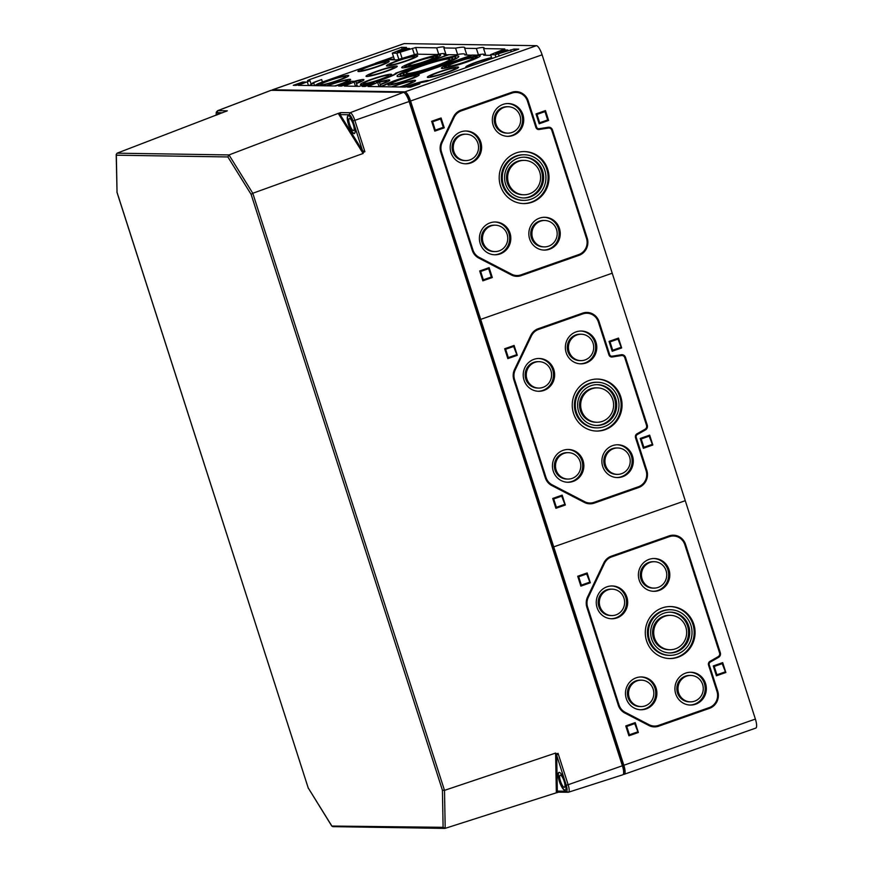 <?xml version="1.0" encoding="UTF-8"?>
<svg xmlns="http://www.w3.org/2000/svg" width="872" height="872" viewBox="0 0 872 872"><rect width="100%" height="100%" fill="white"/><g stroke="black" fill="none" stroke-linecap="round" stroke-linejoin="round"><path stroke-width="1.31" d="M755.544 728.131A9.603 2.594 -109.3 0 0 755.806 728.087A9.603 2.594 -109.3 0 0 755.381 719.073L612.22 273.209L480.69 319.392L553.72 546.875L553.033 546.864L489.214 348.092L488.375 348.386M489.214 348.092L479.992 319.381L480.69 319.392L479.164 319.675L479.992 319.381L416.336 121.088L415.497 121.382M543.812 518.153L542.984 518.448M623.633 771.916A7.205 1.951 -109.3 0 0 623.153 765.245L553.033 546.864L552.194 547.158L553.72 546.875L623.84 765.256A9.603 2.594 -109.3 0 1 624.265 774.271L755.806 728.087M685.261 500.692L553.72 546.875L685.261 500.692M620.69 347.438L612.7 350.239L610.019 341.9L618.019 339.099L621.431 347.939L612.188 351.176M612.7 350.239L612.144 351.035M610.019 341.9L609.081 341.508M618.019 339.099L618.248 338.173M618.292 338.151L621.66 347.939L612.209 351.252L609.048 341.399L618.499 338.085L621.66 347.939M651.853 444.491L643.863 447.303L641.182 438.965L649.171 436.153L652.594 444.993L643.351 448.241M643.863 447.303L643.307 448.088M641.182 438.965L640.244 438.562M649.171 436.153L649.411 435.226M649.455 435.215L652.823 445.003L643.373 448.317L640.212 438.463L649.662 435.139L652.823 445.003M516.311 354.806L508.322 357.607L505.64 349.269L513.641 346.467L517.052 355.307L507.809 358.555M508.322 357.607L507.766 358.403M505.64 349.269L504.714 348.876M513.641 346.467L513.87 345.541M513.913 345.519L517.281 355.307L507.842 358.621L504.67 348.767L514.12 345.454L517.281 355.307M564.369 504.496L556.38 507.297L553.698 498.958L561.699 496.146L565.111 504.986L555.878 508.234M556.38 507.297L555.824 508.082M553.698 498.958L552.772 498.566M561.699 496.146L561.928 495.22M561.971 495.209L565.339 504.997L555.9 508.311L552.728 498.457L562.178 495.133L565.339 504.997M612.765 399.583A17.2 16.481 -89.1 0 1 596.873 422.266A17.2 16.481 -89.1 0 1 580.665 404.804A17.2 16.481 -89.1 0 1 597.418 387.866A17.2 16.481 -89.1 0 1 612.765 399.583M596.873 422.266L595.729 422.244A17.2 16.481 -89.1 0 1 579.52 404.782A17.2 16.481 -89.1 0 1 596.263 387.844L597.418 387.866M596.895 384.661A20.405 19.544 -89.1 0 1 614.531 398.537A20.405 19.544 -89.1 0 1 596.252 425.449M615.676 398.558A20.405 19.544 -89.1 0 1 596.819 425.46A20.405 19.544 -89.1 0 1 577.602 404.761A20.405 19.544 -89.1 0 1 597.462 384.661A20.405 19.544 -89.1 0 1 615.676 398.558M617.856 397.796A22.803 21.844 -89.1 0 1 596.786 427.869A22.803 21.844 -89.1 0 1 575.302 404.717A22.803 21.844 -89.1 0 1 597.505 382.263A22.803 21.844 -89.1 0 1 617.856 397.796M596.786 427.869L595.87 427.847A22.803 21.844 -89.1 0 1 574.386 404.706A22.803 21.844 -89.1 0 1 596.579 382.252L597.505 382.263M597.091 379.058A26.007 24.907 -89.1 0 1 619.839 396.76A26.007 24.907 -89.1 0 1 596.274 431.051M620.766 396.771A26.007 24.907 -89.1 0 1 596.731 431.062A26.007 24.907 -89.1 0 1 572.239 404.673A26.007 24.907 -89.1 0 1 597.549 379.069A26.007 24.907 -89.1 0 1 620.766 396.771M593.058 343.219A13.2 12.644 -89.1 0 1 580.861 360.627A13.2 12.644 -89.1 0 1 568.424 347.23A13.2 12.644 -89.1 0 1 581.275 334.227A13.2 12.644 -89.1 0 1 593.058 343.219M580.861 360.627L579.706 360.605A13.2 12.644 -89.1 0 1 567.269 347.209A13.2 12.644 -89.1 0 1 580.12 334.205L581.275 334.227M580.752 331.033A16.405 15.707 -89.1 0 1 594.813 342.184A16.405 15.707 -89.1 0 1 580.229 363.809M595.968 342.195A16.405 15.707 -89.1 0 1 580.807 363.831A16.405 15.707 -89.1 0 1 565.35 347.176A16.405 15.707 -89.1 0 1 581.319 331.033A16.405 15.707 -89.1 0 1 595.968 342.195M629.573 456.961A13.2 12.644 -89.1 0 1 617.376 474.368A13.2 12.644 -89.1 0 1 604.939 460.972A13.2 12.644 -89.1 0 1 617.79 447.968A13.2 12.644 -89.1 0 1 629.573 456.961M617.376 474.368L616.232 474.346A13.2 12.644 -89.1 0 1 603.795 460.95A13.2 12.644 -89.1 0 1 616.646 447.957L617.79 447.968M617.267 444.775A16.405 15.707 -89.1 0 1 631.339 455.925A16.405 15.707 -89.1 0 1 616.755 477.551M632.483 455.936A16.405 15.707 -89.1 0 1 617.322 477.573A16.405 15.707 -89.1 0 1 601.876 460.928A16.405 15.707 -89.1 0 1 617.845 444.775A16.405 15.707 -89.1 0 1 632.483 455.936M550.93 370.665A13.2 12.644 -89.1 0 1 538.722 388.073A13.2 12.644 -89.1 0 1 526.285 374.677A13.2 12.644 -89.1 0 1 539.136 361.673A13.2 12.644 -89.1 0 1 550.93 370.665M538.722 388.073L537.577 388.062A13.2 12.644 -89.1 0 1 525.14 374.666A13.2 12.644 -89.1 0 1 537.991 361.662L539.136 361.673M538.613 358.479A16.405 15.707 -89.1 0 1 552.685 369.63A16.405 15.707 -89.1 0 1 538.1 391.256M553.829 369.641A16.405 15.707 -89.1 0 1 538.678 391.277A16.405 15.707 -89.1 0 1 523.222 374.633A16.405 15.707 -89.1 0 1 539.19 358.479A16.405 15.707 -89.1 0 1 553.829 369.641M580.142 461.659A13.2 12.644 -89.1 0 1 567.944 479.066A13.2 12.644 -89.1 0 1 555.508 465.67A13.2 12.644 -89.1 0 1 568.359 452.666A13.2 12.644 -89.1 0 1 580.142 461.659M567.944 479.066L566.789 479.055A13.2 12.644 -89.1 0 1 554.352 465.659A13.2 12.644 -89.1 0 1 567.203 452.655L568.359 452.666M567.836 449.472A16.405 15.707 -89.1 0 1 581.897 460.623A16.405 15.707 -89.1 0 1 567.312 482.249M583.041 460.645A16.405 15.707 -89.1 0 1 567.89 482.271A16.405 15.707 -89.1 0 1 552.434 465.626A16.405 15.707 -89.1 0 1 568.402 449.472A16.405 15.707 -89.1 0 1 583.041 460.645M545.992 477.453L514.578 379.625A12.797 12.263 -89.1 0 1 515.232 369.859L531.419 335.905A12.797 12.263 -89.1 0 1 538.504 329.463L582.834 313.898A12.797 12.263 -89.1 0 1 598.356 321.953L608.918 354.85A3.205 3.063 -89.1 0 0 612.286 356.986L621.431 355.547A3.205 3.063 -89.1 0 1 624.788 357.683L646.534 425.394A3.205 3.063 -89.1 0 1 645.084 429.22L636.952 433.842A3.205 3.063 -89.1 0 0 635.514 437.679L646.076 470.575A12.797 12.263 -89.1 0 1 638.348 486.783L594.017 502.348A12.797 12.263 -89.1 0 1 584.654 501.683L552.15 484.832A12.797 12.263 -89.1 0 1 545.992 477.453L514.349 379.625A12.797 12.263 -89.1 0 1 515.003 369.848L531.19 335.905A12.797 12.263 -89.1 0 1 538.275 329.463L582.605 313.898A12.797 12.263 -89.1 0 1 586.812 313.233M589.799 503.013A12.797 12.263 -89.1 0 1 584.414 501.683L551.922 484.832A12.797 12.263 -89.1 0 1 545.763 477.442L545.262 477.703L513.859 379.887A13.603 13.026 -89.1 0 1 514.545 369.499L515.232 369.859M612.286 356.986L621.202 355.536A3.205 3.063 -89.1 0 1 621.823 355.503M545.262 477.703A13.603 13.026 -89.1 0 0 551.802 485.551L584.305 502.403A13.603 13.026 -89.1 0 0 594.257 503.111L638.587 487.546A13.603 13.026 -89.1 0 0 646.806 470.313L636.244 437.417A2.398 2.3 -89.1 0 1 637.323 434.55L645.454 429.929A4 3.837 -89.1 0 0 647.253 425.133L625.518 357.433A4 3.837 -89.1 0 0 621.322 354.751L612.166 356.201L612.046 356.986A3.205 3.063 -89.1 0 1 611.664 357.019M612.166 356.201A2.398 2.3 -89.1 0 1 609.648 354.588L599.086 321.692A13.603 13.026 -89.1 0 0 582.594 313.146L538.264 328.711A13.603 13.026 -89.1 0 0 530.732 335.546L514.545 369.499M420.315 73.346L420.26 73.172A22.4 2.147 -17.8 0 0 383.833 85.293L383.887 85.467M383.833 85.293L380.835 86.339M376.061 81.685A22.4 2.147 -17.8 0 0 397.305 72.812L448.906 54.696L455.947 54.805A38.935 3.728 -17.8 0 1 464.95 54.282A38.935 3.728 -17.8 0 1 464.82 54.947L471.959 55.219M305.69 82.044L302.704 81.99L293.265 85.314L296.251 85.358L305.69 82.044M303.02 82.982L302.704 81.99M351.013 82.753L348.026 82.709L338.587 86.023L341.562 86.066L351.013 82.753M348.342 83.69L348.026 82.709M409.589 48.483L406.603 48.44L397.152 51.753L400.139 51.797L409.589 48.483M406.919 49.421L406.603 48.44M419.89 83.832L416.903 83.788L407.464 87.102L410.44 87.156L419.89 83.832M417.219 84.769L416.903 83.788M374.568 83.123L371.581 83.08L362.142 86.393L365.128 86.437L374.568 83.123M371.897 84.061L371.581 83.08M507.853 50.031L504.866 49.977L495.416 53.301L498.403 53.345L507.853 50.031M505.182 50.968L504.866 49.977M393.501 56.865L375.516 63.176A12.797 1.221 -17.8 0 1 390.809 59.154L394.373 59.209L392.291 53.105L394.373 59.209M378.808 86.655L380.584 85.565L380.944 86.688M378.23 86.644L380.584 85.565L379.233 81.728L374.916 81.663L359.188 86.35L344.375 86.077L355.678 81.358L351.362 81.292L335.633 85.979L298.289 85.347L309.985 80.693L307.489 80.562L309.615 79.57L401.545 47.295L406.472 47.404L392.291 53.105M402.166 49.214L401.545 47.295M495.906 57.149L495.133 54.762L513.946 49.061L518.731 49.126L426.8 81.412L416.009 83.636L405.273 87.069L368.071 86.481L379.375 81.772M355.253 86.284L357.03 85.194L354.675 86.274M309.004 85.554L311.195 84.486L309.985 80.693M398.918 59.569L396.869 53.214L392.433 53.148M396.869 53.214L415.672 47.513L436.665 47.84L438.692 54.162M446.039 54.653L443.892 47.96A26.4 2.529 -17.8 0 0 444.339 47.23A26.4 2.529 -17.8 0 0 436.665 47.84M457.626 54.489L455.587 48.134L443.892 47.96M466.825 54.98L464.678 48.287A40.799 3.902 -17.8 0 0 464.831 47.731A40.799 3.902 -17.8 0 0 455.587 48.134M478.412 54.783L476.374 48.461L464.678 48.287M485.759 55.274L483.611 48.581A26.4 2.529 -17.8 0 0 484.058 47.851A26.4 2.529 -17.8 0 0 476.374 48.461M495.133 54.762L490.555 54.642L504.735 48.952L483.611 48.581M355.809 81.401L357.389 86.317M309.647 85.565L313.691 82.927A12.797 1.221 -17.8 0 1 321.648 79.559L315.043 81.881A14.726 1.406 -17.8 0 0 311.947 83.429L311.042 84.017M542.112 54.816L410.57 101.01L480.69 319.392L612.22 273.209L542.112 54.816A9.603 2.594 -109.3 0 0 536.433 45.682L404.183 43.6A9.603 2.594 -109.3 0 0 403.932 43.644L272.391 89.827A9.603 2.594 -109.3 0 0 271.89 90.306M404.183 43.6L272.653 89.783A9.603 2.594 -109.3 0 0 272.391 89.827M272.653 89.783L404.891 91.865A9.603 2.594 -109.3 0 1 410.57 101.01M539.125 128.707A2.398 2.3 90.9 0 1 536.607 127.105L528.192 100.88A13.603 13.026 90.9 0 0 511.701 92.334L460.972 110.145A13.603 13.026 90.9 0 0 453.451 116.979L441.515 142.016A13.603 13.026 90.9 0 0 440.818 152.404L472.221 250.22A13.603 13.026 90.9 0 0 478.772 258.068L511.275 274.92A13.603 13.026 90.9 0 0 521.216 275.628L578.997 255.343A13.603 13.026 90.9 0 0 587.205 238.111L552.477 129.95A4 3.837 90.9 0 0 548.281 127.268L539.125 128.707L539.016 129.503A3.205 3.063 90.9 0 1 538.624 129.536M431.64 121.284L434.801 131.138L444.251 127.824L441.079 117.971L431.64 121.284M479.698 270.963L482.859 280.828L492.309 277.514L489.138 267.65L479.698 270.963M536.008 113.916L539.179 123.77L548.63 120.456L545.458 110.591L536.008 113.916M375.494 81.674A20.525 1.962 -17.8 0 0 395.55 73.226L395.975 73.891M364.834 84.737L364.823 84.693A20.525 1.962 -17.8 0 0 365.423 84.54M314.705 85.652L316.122 84.726A10.933 1.046 -17.8 0 1 322.913 81.848L376.05 63.187A10.933 1.046 -17.8 0 1 389.108 59.754L397.12 59.874L415.922 54.173L437.046 54.511A24.525 2.344 -17.8 0 1 444.48 53.813A24.525 2.344 -17.8 0 1 444.001 54.62L448.481 54.838M448.361 54.685L395.55 73.226M388.65 85.118A16.405 1.57 -17.8 0 0 406.167 80.671A16.405 1.57 -17.8 0 0 419.17 74.872A16.405 1.57 -17.8 0 0 418.451 74.654A16.405 1.57 -17.8 0 0 400.935 79.09A16.405 1.57 -17.8 0 0 387.931 84.9A16.405 1.57 -17.8 0 0 388.65 85.118M400.608 86.993A16.405 1.57 -17.8 0 0 415.573 80.54A16.405 1.57 -17.8 0 0 414.854 80.322A16.405 1.57 -17.8 0 0 391.517 86.851M380.89 86.513L385.184 85.009A20.525 1.962 -17.8 0 1 401.022 78.644A20.525 1.962 -17.8 0 1 419.585 73.608L472.395 55.067L476.766 55.132A24.525 2.344 -17.8 0 1 484.2 54.435L484.723 55.252M484.2 54.435A24.525 2.344 -17.8 0 1 483.72 55.241L490.783 55.35M428.861 80.682A16.405 1.57 -17.8 0 0 428.196 80.54A16.405 1.57 -17.8 0 0 404.859 87.058M428.076 77.466A16.405 1.57 -17.8 0 0 445.592 73.03A16.405 1.57 -17.8 0 0 458.596 67.22A16.405 1.57 -17.8 0 0 457.876 67.002A16.405 1.57 -17.8 0 0 440.36 71.45A16.405 1.57 -17.8 0 0 427.356 77.248A16.405 1.57 -17.8 0 0 428.076 77.466M491.492 57.585A16.405 1.57 -17.8 0 0 474.619 62.719A16.405 1.57 -17.8 0 0 465.79 67.057A16.405 1.57 -17.8 0 0 466.509 67.275A16.405 1.57 -17.8 0 0 467.12 67.253M442.333 68.496A20.405 1.951 -17.8 0 0 464.122 62.969A20.405 1.951 -17.8 0 0 480.298 55.754A20.405 1.951 -17.8 0 0 479.404 55.481A20.405 1.951 -17.8 0 0 457.615 61.007A20.405 1.951 -17.8 0 0 441.439 68.223A20.405 1.951 -17.8 0 0 442.333 68.496M420.26 73.172L471.861 55.056M380.312 84.704A16.405 1.57 -17.8 0 0 389.762 80.137A16.405 1.57 -17.8 0 0 389.043 79.919A16.405 1.57 -17.8 0 0 379.418 81.924M398.493 76.605A32.406 3.096 -17.8 0 0 433.101 67.831A32.406 3.096 -17.8 0 0 458.781 56.364A32.406 3.096 -17.8 0 0 457.364 55.939A32.406 3.096 -17.8 0 0 422.757 64.702A32.406 3.096 -17.8 0 0 397.076 76.18A32.406 3.096 -17.8 0 0 398.493 76.605M358.665 71.58A16.405 1.57 -17.8 0 0 376.181 67.144A16.405 1.57 -17.8 0 0 389.185 61.334A16.405 1.57 -17.8 0 0 388.465 61.116A16.405 1.57 -17.8 0 0 370.949 65.564A16.405 1.57 -17.8 0 0 357.945 71.362A16.405 1.57 -17.8 0 0 358.665 71.58M361.095 84.682A16.405 1.57 -17.8 0 0 378.612 80.246A16.405 1.57 -17.8 0 0 391.615 74.436A16.405 1.57 -17.8 0 0 390.896 74.218A16.405 1.57 -17.8 0 0 373.38 78.654A16.405 1.57 -17.8 0 0 360.387 84.464A16.405 1.57 -17.8 0 0 361.095 84.682M335.655 85.979A16.405 1.57 -17.8 0 0 350.62 79.526A16.405 1.57 -17.8 0 0 349.901 79.308A16.405 1.57 -17.8 0 0 326.564 85.838M364.823 84.693L362.24 85.598M356.506 83.559A16.405 1.57 -17.8 0 0 363.962 79.734A16.405 1.57 -17.8 0 0 363.243 79.516A16.405 1.57 -17.8 0 0 354.283 81.336M319.839 85.729A16.405 1.57 -17.8 0 0 337.617 80.78A16.405 1.57 -17.8 0 0 348.713 75.624A16.405 1.57 -17.8 0 0 347.993 75.406A16.405 1.57 -17.8 0 0 330.477 79.853A16.405 1.57 -17.8 0 0 317.484 85.652A16.405 1.57 -17.8 0 0 317.495 85.696M366.731 76.507A16.405 1.57 -17.8 0 0 384.247 72.071A16.405 1.57 -17.8 0 0 397.251 66.261A16.405 1.57 -17.8 0 0 396.531 66.043A16.405 1.57 -17.8 0 0 379.015 70.479A16.405 1.57 -17.8 0 0 366.011 76.289A16.405 1.57 -17.8 0 0 366.731 76.507M387.168 66.032A16.405 1.57 -17.8 0 0 404.684 61.585A16.405 1.57 -17.8 0 0 417.677 55.786A16.405 1.57 -17.8 0 0 416.958 55.568A16.405 1.57 -17.8 0 0 399.441 60.005A16.405 1.57 -17.8 0 0 386.449 65.814A16.405 1.57 -17.8 0 0 387.168 66.032M402.613 67.874A20.405 1.951 -17.8 0 0 424.402 62.348A20.405 1.951 -17.8 0 0 440.578 55.132A20.405 1.951 -17.8 0 0 439.684 54.86A20.405 1.951 -17.8 0 0 417.895 60.386A20.405 1.951 -17.8 0 0 401.72 67.602A20.405 1.951 -17.8 0 0 402.613 67.874M451.543 57.977A26.007 2.485 162.2 0 1 452.688 58.326A26.007 2.485 162.2 0 1 428.686 68.637A26.007 2.485 162.2 0 1 403.169 74.218A26.007 2.485 162.2 0 1 423.781 65.019A26.007 2.485 162.2 0 1 451.543 57.977M454.454 56.953A29.201 2.79 162.2 0 1 455.729 57.345A29.201 2.79 162.2 0 1 428.784 68.932A29.201 2.79 162.2 0 1 400.117 75.199A29.201 2.79 162.2 0 1 423.269 64.866A29.201 2.79 162.2 0 1 454.454 56.953M379.527 82.251A13.2 1.264 162.2 0 1 386.143 80.943A13.2 1.264 162.2 0 1 386.721 81.118A13.2 1.264 162.2 0 1 380.214 84.388M448.633 59.002A22.803 2.18 162.2 0 1 449.636 59.296A22.803 2.18 162.2 0 1 428.588 68.343A22.803 2.18 162.2 0 1 406.221 73.237A22.803 2.18 162.2 0 1 424.283 65.171A22.803 2.18 162.2 0 1 448.633 59.002M470.782 290.67L469.943 290.965M405.622 94.132L405.622 94.143A7.205 1.951 -109.3 0 1 409.884 100.999L409.044 101.294M416.336 121.088L409.884 100.999M433.144 57.16A13.2 1.264 162.2 0 1 433.722 57.334A13.2 1.264 162.2 0 1 421.536 62.566A13.2 1.264 162.2 0 1 408.576 65.4A13.2 1.264 162.2 0 1 419.04 60.724A13.2 1.264 162.2 0 1 433.144 57.16M436.044 56.135A16.405 1.57 162.2 0 1 436.763 56.353A16.405 1.57 162.2 0 1 421.623 62.86A16.405 1.57 162.2 0 1 405.535 66.381A16.405 1.57 162.2 0 1 418.527 60.571A16.405 1.57 162.2 0 1 436.044 56.135M436.774 55.884A17.2 1.646 162.2 0 1 437.526 56.102A17.2 1.646 162.2 0 1 421.656 62.926A17.2 1.646 162.2 0 1 404.772 66.621A17.2 1.646 162.2 0 1 418.407 60.539A17.2 1.646 162.2 0 1 436.774 55.884M472.853 57.781A13.2 1.264 162.2 0 1 473.442 57.955A13.2 1.264 162.2 0 1 461.255 63.187A13.2 1.264 162.2 0 1 448.295 66.021A13.2 1.264 162.2 0 1 458.759 61.356A13.2 1.264 162.2 0 1 472.853 57.781M475.763 56.756A16.405 1.57 162.2 0 1 476.483 56.974A16.405 1.57 162.2 0 1 461.343 63.482A16.405 1.57 162.2 0 1 445.254 67.002A16.405 1.57 162.2 0 1 458.247 61.193A16.405 1.57 162.2 0 1 475.763 56.756M476.493 56.506A17.2 1.646 162.2 0 1 477.246 56.735A17.2 1.646 162.2 0 1 461.375 63.558A17.2 1.646 162.2 0 1 444.491 67.242A17.2 1.646 162.2 0 1 458.127 61.16A17.2 1.646 162.2 0 1 476.493 56.506M414.047 56.593A13.2 1.264 162.2 0 1 414.636 56.767A13.2 1.264 162.2 0 1 402.45 61.999A13.2 1.264 162.2 0 1 389.49 64.833A13.2 1.264 162.2 0 1 399.954 60.157A13.2 1.264 162.2 0 1 414.047 56.593M470.041 66.228A13.2 1.264 162.2 0 1 468.842 66.076A13.2 1.264 162.2 0 1 477.387 62.065A13.2 1.264 162.2 0 1 491.634 58.021M385.555 62.141A13.2 1.264 162.2 0 1 386.133 62.315A13.2 1.264 162.2 0 1 373.946 67.547A13.2 1.264 162.2 0 1 360.997 70.381A13.2 1.264 162.2 0 1 371.461 65.716A13.2 1.264 162.2 0 1 385.555 62.141M393.621 67.068A13.2 1.264 162.2 0 1 394.199 67.242A13.2 1.264 162.2 0 1 382.012 72.474A13.2 1.264 162.2 0 1 369.063 75.308A13.2 1.264 162.2 0 1 379.527 70.643A13.2 1.264 162.2 0 1 393.621 67.068M454.966 68.027A13.2 1.264 162.2 0 1 455.544 68.201A13.2 1.264 162.2 0 1 443.358 73.444A13.2 1.264 162.2 0 1 430.408 76.278A13.2 1.264 162.2 0 1 440.872 71.602A13.2 1.264 162.2 0 1 454.966 68.027M387.986 75.243A13.2 1.264 162.2 0 1 388.563 75.417A13.2 1.264 162.2 0 1 376.388 80.649A13.2 1.264 162.2 0 1 363.428 83.483A13.2 1.264 162.2 0 1 373.892 78.818A13.2 1.264 162.2 0 1 387.986 75.243M415.541 75.668A13.2 1.264 162.2 0 1 416.118 75.842A13.2 1.264 162.2 0 1 403.932 81.085A13.2 1.264 162.2 0 1 390.983 83.919A13.2 1.264 162.2 0 1 401.447 79.243A13.2 1.264 162.2 0 1 415.541 75.668M345.094 76.431A13.2 1.264 162.2 0 1 345.672 76.605A13.2 1.264 162.2 0 1 333.486 81.848A13.2 1.264 162.2 0 1 320.525 84.682A13.2 1.264 162.2 0 1 330.989 80.006A13.2 1.264 162.2 0 1 345.094 76.431M327.523 85.848A13.2 1.264 162.2 0 1 346.991 80.322A13.2 1.264 162.2 0 1 347.568 80.507A13.2 1.264 162.2 0 1 334.695 85.957M355.602 81.358A13.2 1.264 162.2 0 1 360.332 80.54A13.2 1.264 162.2 0 1 360.91 80.715A13.2 1.264 162.2 0 1 356.397 83.211M392.476 86.873A13.2 1.264 162.2 0 1 411.944 81.347A13.2 1.264 162.2 0 1 412.521 81.521A13.2 1.264 162.2 0 1 399.638 86.982M420.391 82.415A13.2 1.264 162.2 0 1 425.285 81.554A13.2 1.264 162.2 0 1 425.863 81.717M406.221 86.917A13.2 1.264 162.2 0 1 416.576 83.44M536.978 114.417L544.978 111.605L547.66 119.955L539.659 122.756L536.978 114.417L536.051 114.025M544.978 111.605L545.207 110.69M539.659 122.756L539.103 123.541M539.158 123.693L548.39 120.456L545.251 110.668M547.66 119.955L548.63 120.456M480.668 271.475L488.658 268.663L491.339 277.002L483.339 279.814L480.668 271.475L479.731 271.072M488.658 268.663L488.887 267.737M483.339 279.814L482.783 280.599M482.837 280.751L492.081 277.503L488.941 267.726M491.339 277.002L492.309 277.514M432.61 121.786L440.6 118.984L443.281 127.323L435.281 130.124L432.61 121.786L431.673 121.393M440.6 118.984L440.829 118.058M435.281 130.124L434.725 130.92M434.779 131.062L444.022 127.824L440.883 118.036M443.281 127.323L444.251 127.824M547.725 169.288A26.007 24.907 90.9 0 0 524.519 151.575A26.007 24.907 90.9 0 0 499.198 177.19A26.007 24.907 90.9 0 0 523.701 203.579A26.007 24.907 90.9 0 0 547.725 169.288M523.244 203.568A26.007 24.907 90.9 0 0 546.809 169.277A26.007 24.907 90.9 0 0 524.061 151.575M524.464 154.78L523.549 154.769A22.803 21.844 90.9 0 0 501.346 177.223A22.803 21.844 90.9 0 0 522.829 200.364L523.745 200.375A22.803 21.844 90.9 0 0 544.815 170.312A22.803 21.844 90.9 0 0 524.464 154.78A22.803 21.844 90.9 0 0 502.272 177.234A22.803 21.844 90.9 0 0 523.745 200.375M542.635 171.076A20.405 19.544 90.9 0 0 524.432 157.178A20.405 19.544 90.9 0 0 504.561 177.278A20.405 19.544 90.9 0 0 523.789 197.977A20.405 19.544 90.9 0 0 542.635 171.076M523.211 197.966A20.405 19.544 90.9 0 0 541.49 171.054A20.405 19.544 90.9 0 0 523.854 157.178M524.377 160.383L523.233 160.361A17.2 16.481 90.9 0 0 506.479 177.299A17.2 16.481 90.9 0 0 522.688 194.761L523.832 194.783A17.2 16.481 90.9 0 0 539.735 172.089A17.2 16.481 90.9 0 0 524.377 160.383A17.2 16.481 90.9 0 0 507.635 177.321A17.2 16.481 90.9 0 0 523.832 194.783M559.442 228.453A16.405 15.707 90.9 0 0 544.804 217.281A16.405 15.707 90.9 0 0 528.835 233.434A16.405 15.707 90.9 0 0 544.292 250.09A16.405 15.707 90.9 0 0 559.442 228.453M543.714 250.068A16.405 15.707 90.9 0 0 558.298 228.431A16.405 15.707 90.9 0 0 544.226 217.292M544.749 220.485L543.605 220.463A13.2 12.644 90.9 0 0 530.754 233.467A13.2 12.644 90.9 0 0 543.191 246.863L544.335 246.885A13.2 12.644 90.9 0 0 556.532 229.478A13.2 12.644 90.9 0 0 544.749 220.485A13.2 12.644 90.9 0 0 531.898 233.489A13.2 12.644 90.9 0 0 544.335 246.885M522.928 114.712A16.405 15.707 90.9 0 0 508.289 103.539A16.405 15.707 90.9 0 0 492.32 119.693A16.405 15.707 90.9 0 0 507.766 136.337A16.405 15.707 90.9 0 0 522.928 114.712M507.199 136.326A16.405 15.707 90.9 0 0 521.783 114.69A16.405 15.707 90.9 0 0 507.711 103.55M508.234 106.744L507.09 106.722A13.2 12.644 90.9 0 0 494.239 119.726A13.2 12.644 90.9 0 0 506.676 133.122L507.82 133.144A13.2 12.644 90.9 0 0 520.017 115.736A13.2 12.644 90.9 0 0 508.234 106.744A13.2 12.644 90.9 0 0 495.383 119.747A13.2 12.644 90.9 0 0 507.82 133.144M510.011 233.151A16.405 15.707 90.9 0 0 495.372 221.989A16.405 15.707 90.9 0 0 479.404 238.143A16.405 15.707 90.9 0 0 494.849 254.788A16.405 15.707 90.9 0 0 510.011 233.151M494.282 254.766A16.405 15.707 90.9 0 0 508.856 233.14A16.405 15.707 90.9 0 0 494.795 221.989M495.318 225.183L494.173 225.172A13.2 12.644 90.9 0 0 481.322 238.165A13.2 12.644 90.9 0 0 493.759 251.572L494.904 251.583A13.2 12.644 90.9 0 0 507.101 234.176A13.2 12.644 90.9 0 0 495.318 225.183A13.2 12.644 90.9 0 0 482.467 238.187A13.2 12.644 90.9 0 0 494.904 251.583M480.799 142.158A16.405 15.707 90.9 0 0 466.149 130.996A16.405 15.707 90.9 0 0 450.192 147.15A16.405 15.707 90.9 0 0 465.637 163.794A16.405 15.707 90.9 0 0 480.799 142.158M465.059 163.773A16.405 15.707 90.9 0 0 479.644 142.147A16.405 15.707 90.9 0 0 465.583 130.996M466.106 134.19L464.95 134.179A13.2 12.644 90.9 0 0 452.099 147.172A13.2 12.644 90.9 0 0 464.536 160.579L465.692 160.59A13.2 12.644 90.9 0 0 477.889 143.182A13.2 12.644 90.9 0 0 466.106 134.19A13.2 12.644 90.9 0 0 453.255 147.194A13.2 12.644 90.9 0 0 465.692 160.59M539.245 129.503A3.205 3.063 90.9 0 1 535.877 127.356L527.462 101.141A12.797 12.263 90.9 0 0 511.94 93.086L461.212 110.897A12.797 12.263 90.9 0 0 454.138 117.339L442.191 142.376A12.797 12.263 90.9 0 0 441.548 152.142L472.951 249.97A12.797 12.263 90.9 0 0 479.11 257.349L511.613 274.2A12.797 12.263 90.9 0 0 520.976 274.865L578.746 254.58A12.797 12.263 90.9 0 0 586.485 238.372L551.758 130.201A3.205 3.063 90.9 0 0 548.39 128.064L539.016 129.503L548.161 128.053A3.205 3.063 90.9 0 1 548.673 128.02L548.902 128.02M515.919 92.421A12.797 12.263 90.9 0 0 511.711 93.086L460.983 110.897A12.797 12.263 90.9 0 0 453.898 117.339L441.962 142.365A12.797 12.263 90.9 0 0 441.319 152.142L472.722 249.959A12.797 12.263 90.9 0 0 478.881 257.349L511.384 274.2A12.797 12.263 90.9 0 0 516.769 275.53M623.317 774.303L624.003 774.314A9.603 2.594 -109.3 0 0 624.265 774.271M562.255 575.574L561.415 575.869M616.7 745.157L615.861 745.451M724.894 671.985L716.893 674.786L714.223 666.448L722.212 663.636L725.635 672.476L716.392 675.724M716.893 674.786L716.337 675.571M714.223 666.448L713.285 666.055M722.212 663.636L722.441 662.72M722.496 662.698L725.864 672.486L716.413 675.8L713.252 665.946L722.692 662.622L725.864 672.486M589.352 582.289L581.362 585.101L578.681 576.752L586.671 573.95L590.093 582.79L580.85 586.038M581.362 585.101L580.807 585.886M578.681 576.752L577.744 576.359M586.671 573.95L586.911 573.024M586.954 573.013L590.322 582.79L580.872 586.115L577.711 576.25L587.161 572.937L590.322 582.79M637.41 731.979L629.421 734.78L626.739 726.441L634.729 723.629L638.151 732.48L628.908 735.717M629.421 734.78L628.865 735.565M626.739 726.441L625.802 726.049M634.729 723.629L634.969 722.714M635.012 722.692L638.38 732.48L628.93 735.794L625.769 725.94L635.219 722.616L638.38 732.48M685.806 627.066A17.2 16.481 -89.1 0 1 669.914 649.749A17.2 16.481 -89.1 0 1 653.706 632.287A17.2 16.481 -89.1 0 1 670.448 615.349A17.2 16.481 -89.1 0 1 685.806 627.066M669.914 649.749L668.759 649.727A17.2 16.481 -89.1 0 1 652.561 632.276A17.2 16.481 -89.1 0 1 669.304 615.327L670.448 615.349M669.925 612.144A20.405 19.544 -89.1 0 1 687.561 626.02A20.405 19.544 -89.1 0 1 669.293 652.932M688.717 626.042A20.405 19.544 -89.1 0 1 669.86 652.943A20.405 19.544 -89.1 0 1 650.643 632.244A20.405 19.544 -89.1 0 1 670.503 612.144A20.405 19.544 -89.1 0 1 688.717 626.042M690.897 625.279A22.803 21.844 -89.1 0 1 669.827 655.352A22.803 21.844 -89.1 0 1 648.343 632.211A22.803 21.844 -89.1 0 1 670.535 609.746A22.803 21.844 -89.1 0 1 690.897 625.279M669.827 655.352L668.9 655.33A22.803 21.844 -89.1 0 1 647.427 632.189A22.803 21.844 -89.1 0 1 669.62 609.735L670.535 609.746M670.132 606.541A26.007 24.907 -89.1 0 1 692.88 624.243A26.007 24.907 -89.1 0 1 669.314 658.534M693.796 624.254A26.007 24.907 -89.1 0 1 669.772 658.545A26.007 24.907 -89.1 0 1 645.28 632.156A26.007 24.907 -89.1 0 1 670.59 606.552A26.007 24.907 -89.1 0 1 693.796 624.254M666.099 570.702A13.2 12.644 -89.1 0 1 653.891 588.11A13.2 12.644 -89.1 0 1 641.454 574.713A13.2 12.644 -89.1 0 1 654.305 561.71A13.2 12.644 -89.1 0 1 666.099 570.702M653.891 588.11L652.747 588.099A13.2 12.644 -89.1 0 1 640.31 574.692A13.2 12.644 -89.1 0 1 653.161 561.699L654.305 561.71M653.782 558.516A16.405 15.707 -89.1 0 1 667.854 569.667A16.405 15.707 -89.1 0 1 653.27 591.292M668.998 569.678A16.405 15.707 -89.1 0 1 653.847 591.314A16.405 15.707 -89.1 0 1 638.391 574.67A16.405 15.707 -89.1 0 1 654.36 558.516A16.405 15.707 -89.1 0 1 668.998 569.678M702.614 684.444A13.2 12.644 -89.1 0 1 690.417 701.851A13.2 12.644 -89.1 0 1 677.98 688.455A13.2 12.644 -89.1 0 1 690.831 675.451A13.2 12.644 -89.1 0 1 702.614 684.444M690.417 701.851L689.262 701.84A13.2 12.644 -89.1 0 1 676.825 688.433A13.2 12.644 -89.1 0 1 689.676 675.44L690.831 675.451M690.308 672.258A16.405 15.707 -89.1 0 1 704.369 683.408A16.405 15.707 -89.1 0 1 689.785 705.034M705.524 683.419A16.405 15.707 -89.1 0 1 690.362 705.056A16.405 15.707 -89.1 0 1 674.917 688.411A16.405 15.707 -89.1 0 1 690.875 672.258A16.405 15.707 -89.1 0 1 705.524 683.419M653.172 689.142A13.2 12.644 -89.1 0 1 640.975 706.56A13.2 12.644 -89.1 0 1 628.538 693.153A13.2 12.644 -89.1 0 1 641.389 680.16A13.2 12.644 -89.1 0 1 653.172 689.142M640.975 706.56L639.83 706.538A13.2 12.644 -89.1 0 1 627.393 693.142A13.2 12.644 -89.1 0 1 640.244 680.138L641.389 680.16M640.866 676.955A16.405 15.707 -89.1 0 1 654.937 688.106A16.405 15.707 -89.1 0 1 640.353 709.732M656.082 688.128A16.405 15.707 -89.1 0 1 640.931 709.754A16.405 15.707 -89.1 0 1 625.475 693.109A16.405 15.707 -89.1 0 1 641.443 676.955A16.405 15.707 -89.1 0 1 656.082 688.128M623.96 598.148A13.2 12.644 -89.1 0 1 611.763 615.567A13.2 12.644 -89.1 0 1 599.326 602.16A13.2 12.644 -89.1 0 1 612.177 589.167A13.2 12.644 -89.1 0 1 623.96 598.148M611.763 615.567L610.618 615.545A13.2 12.644 -89.1 0 1 598.181 602.149A13.2 12.644 -89.1 0 1 611.032 589.145L612.177 589.167M611.654 585.962A16.405 15.707 -89.1 0 1 625.725 597.113A16.405 15.707 -89.1 0 1 611.141 618.739M626.87 597.135A16.405 15.707 -89.1 0 1 611.708 618.76A16.405 15.707 -89.1 0 1 596.263 602.116A16.405 15.707 -89.1 0 1 612.231 585.962A16.405 15.707 -89.1 0 1 626.87 597.135M619.022 704.936L587.619 607.119A12.797 12.263 -89.1 0 1 588.273 597.342L604.46 563.388A12.797 12.263 -89.1 0 1 611.544 556.946L669.314 536.662A12.797 12.263 -89.1 0 1 684.836 544.717L719.563 652.877A3.205 3.063 -89.1 0 1 718.125 656.703L709.993 661.336A3.205 3.063 -89.1 0 0 708.554 665.162L716.969 691.387A12.797 12.263 -89.1 0 1 709.241 707.595L658.513 725.406A12.797 12.263 -89.1 0 1 649.149 724.741L625.191 712.315A12.797 12.263 -89.1 0 1 619.022 704.936L587.39 607.108A12.797 12.263 -89.1 0 1 588.044 597.331L604.231 563.388A12.797 12.263 -89.1 0 1 611.316 556.946L669.086 536.662A12.797 12.263 -89.1 0 1 673.293 535.997M654.305 726.071A12.797 12.263 -89.1 0 1 648.921 724.741L624.952 712.315A12.797 12.263 -89.1 0 1 618.793 704.925L618.303 705.186L586.889 607.37A13.603 13.026 -89.1 0 1 587.586 596.982L588.273 597.342M618.303 705.186A13.603 13.026 -89.1 0 0 624.843 713.034L648.812 725.46A13.603 13.026 -89.1 0 0 658.752 726.169L709.481 708.358A13.603 13.026 -89.1 0 0 717.7 691.125L709.274 664.911A2.398 2.3 -89.1 0 1 710.364 662.033L718.495 657.412A4 3.837 -89.1 0 0 720.294 652.627L685.566 544.455A13.603 13.026 -89.1 0 0 669.075 535.909L611.294 556.194A13.603 13.026 -89.1 0 0 603.773 563.029L587.586 596.982M363.101 153.483L363.471 152.186L364.91 151.728L354.839 120.347L409.121 101.512L622.39 765.769L568.141 784.724L558.069 753.332L556.652 753.866L555.606 753.07L444.502 790.359L252.793 193.268L363.101 153.483L338.205 113.393L228.998 154.933L227.875 156.938L116.347 155.194L116.194 154.529L117.033 192.276L116.347 155.194M225.924 111.442L227.33 110.809L217.837 110.657L271.192 90.296L403.442 92.378L350.119 112.739L340.614 112.586L340.145 114.614L339.219 113.131L338.205 113.393M558.069 753.332L556.685 755.337L556.652 753.866M409.121 101.512A9.603 2.594 -109.3 0 0 403.442 92.378M622.39 765.769A9.603 2.594 70.7 0 1 622.793 774.794L568.468 792.223A8.044 2.18 70.7 0 1 568.282 792.256L558.331 792.168L557.339 791.089L556.685 755.337L566.266 785.203L568.141 784.724M271.192 90.296A9.603 2.594 -109.3 0 0 270.92 90.339L217.619 110.7L216.289 112.15L216.147 115.224M225.924 111.344L117.088 153.178L116.194 154.529M340.614 112.586L339.219 113.131M308.503 788.397L331.763 826.046L443.107 827.31L445.2 828.335L556.336 792.79L555.606 753.07M331.763 826.046L332.832 826.645L444.709 828.4M556.336 792.79L557.361 792.561L557.339 791.089L566.375 791.231A6.453 1.744 70.7 0 0 566.266 785.203M443.107 827.31L442.42 790.217L444.502 790.359L445.2 828.335M116.903 192.091L308.317 788.266L117.033 192.276M363.471 152.186L362.556 150.703L364.91 151.728M442.42 790.217L251.125 194.38L252.793 193.268L228.998 154.933L117.088 153.178M219.264 114.025A9.439 2.551 -109.3 0 0 218.12 113.687A9.439 2.551 -109.3 0 0 217.433 114.723M348.495 124.598A9.439 2.551 -109.3 0 0 354.326 133.547A9.439 2.551 -109.3 0 0 353.607 123.791A9.439 2.551 -109.3 0 0 348.07 115.725A9.439 2.551 -109.3 0 0 348.495 124.598M559.323 781.268A9.439 2.551 -109.3 0 0 565.165 790.217A9.439 2.551 -109.3 0 0 564.446 780.462A9.439 2.551 -109.3 0 0 558.908 772.407A9.439 2.551 -109.3 0 0 559.323 781.268M557.361 792.561L558.549 792.179M565.296 790.152A9.439 2.551 70.7 0 1 559.617 781.17A9.439 2.551 70.7 0 1 559.061 772.363M560.489 781.181A6.398 1.733 70.7 0 1 560.206 775.164A6.398 1.733 70.7 0 1 563.955 780.636A6.398 1.733 70.7 0 1 564.446 787.253A6.398 1.733 70.7 0 1 560.489 781.181M217.728 114.614A9.439 2.551 70.7 0 1 218.273 113.654M354.468 133.481A9.439 2.551 70.7 0 1 348.778 124.489A9.439 2.551 70.7 0 1 348.222 115.693M349.65 124.511A6.398 1.733 70.7 0 1 349.367 118.494A6.398 1.733 70.7 0 1 353.127 123.966A6.398 1.733 70.7 0 1 353.607 130.571A6.398 1.733 70.7 0 1 349.65 124.511M552.15 484.832L551.802 485.551M584.654 501.683L584.305 502.403M621.431 355.547L621.322 354.751M582.834 313.898L582.594 313.146M538.504 329.463L538.264 328.711M531.419 335.905L530.732 335.546M514.578 379.625L513.859 379.887M599.086 321.692L598.334 321.888M609.648 354.588L608.896 354.784M625.518 357.433L624.777 357.629M647.253 425.133L646.512 425.329M645.454 429.929L644.931 429.307M637.323 434.55L636.811 433.94M636.244 437.417L635.492 437.613M646.806 470.313L646.054 470.509M638.587 487.546L638.151 486.849M594.257 503.111L593.821 502.414M499.111 56.015L498.446 53.933M511.232 51.764L510.632 49.889M514.447 50.631L513.946 49.061M369.859 86.513L369.575 85.63M378.949 86.383L377.729 82.589M346.304 86.143L346.021 85.26M355.395 86.012L354.174 82.219M300.764 85.423L300.415 84.355M308.481 85.554L307.315 81.935M309.963 80.671L309.615 79.57M391.016 59.787L390.809 59.154M402.177 58.62L400.183 52.385M414.374 54.576L412.369 48.342M417.83 54.206L415.672 47.513M491.928 58.544L490.696 54.685M380.65 86.688L380.356 85.772M357.095 86.317L356.801 85.401M314.563 85.641L313.691 82.927M322.433 82.012L321.648 79.559M536.433 45.682L404.891 91.865M441.548 152.142L440.818 152.404M442.191 142.376L441.515 142.016M454.138 117.339L453.451 116.979M461.212 110.897L460.972 110.145M511.94 93.086L511.701 92.334M548.39 128.064L548.281 127.268M511.613 274.2L511.275 274.92M479.11 257.349L478.772 258.068M472.951 249.97L472.221 250.22M521.216 275.628L520.791 274.931M578.997 255.343L578.561 254.646M587.205 238.111L586.464 238.307M552.477 129.95L551.736 130.146M536.607 127.105L535.866 127.301M528.192 100.88L527.44 101.076M755.381 719.073L623.84 765.256M623.153 765.245L622.314 765.54M625.191 712.315L624.843 713.034M649.149 724.741L648.812 725.46M669.314 536.662L669.075 535.909M611.544 556.946L611.294 556.194M604.46 563.388L603.773 563.029M587.619 607.119L586.889 607.37M685.566 544.455L684.825 544.651M720.294 652.627L719.553 652.823M718.495 657.412L717.972 656.79M710.364 662.033L709.841 661.423M709.274 664.911L708.533 665.107M717.7 691.125L716.948 691.322M709.481 708.358L709.056 707.661M658.752 726.169L658.327 725.471M352.964 120.837L354.839 120.347A8.044 2.18 -109.3 0 0 350.119 112.739L349.182 114.755L340.145 114.614L362.556 150.703L352.964 120.837A6.453 1.744 -109.3 0 0 349.182 114.755M568.282 792.256L566.375 791.231M568.141 784.713A8.044 2.18 70.7 0 1 568.468 792.223L567.846 792.321M470.749 290.594L469.921 290.888M616.678 745.08L615.839 745.375M251.125 194.38L227.875 156.938M331.578 825.555L308.328 788.114M217.837 110.668L216.91 112.673A6.453 1.744 -109.3 0 0 216.234 115.18M222.556 112.761L216.91 112.673M490.555 54.642L491.819 58.577M464.95 54.282L465.386 54.958M387.005 82.001L386.721 81.118M450.007 60.441L449.636 59.296M406.581 74.382L406.221 73.237M456.143 58.62L455.729 57.345M400.531 76.474L400.117 75.199M434.005 58.217L433.722 57.334M408.859 66.283L408.576 65.4M437.842 57.105L437.526 56.102M405.088 67.624L404.772 66.621M473.725 58.838L473.442 57.955M448.579 66.915L448.295 66.021M477.562 57.726L477.246 56.735M444.807 68.245L444.491 67.242M414.919 57.65L414.636 56.767M389.773 65.716L389.49 64.833M386.416 63.198L386.133 62.315M361.281 71.275L360.997 70.381M394.482 68.125L394.199 67.242M369.347 76.191L369.063 75.308M455.827 69.084L455.544 68.201M430.692 77.161L430.408 76.278M388.847 76.3L388.563 75.417M363.711 84.377L363.428 83.483M416.402 76.736L416.118 75.842M391.266 84.802L390.983 83.919M345.955 77.488L345.672 76.605M320.809 85.565L320.525 84.682M347.863 81.39L347.568 80.507M361.193 81.597L360.91 80.715M412.805 82.404L412.521 81.521M444.48 53.813L445.014 54.631"/></g></svg>
